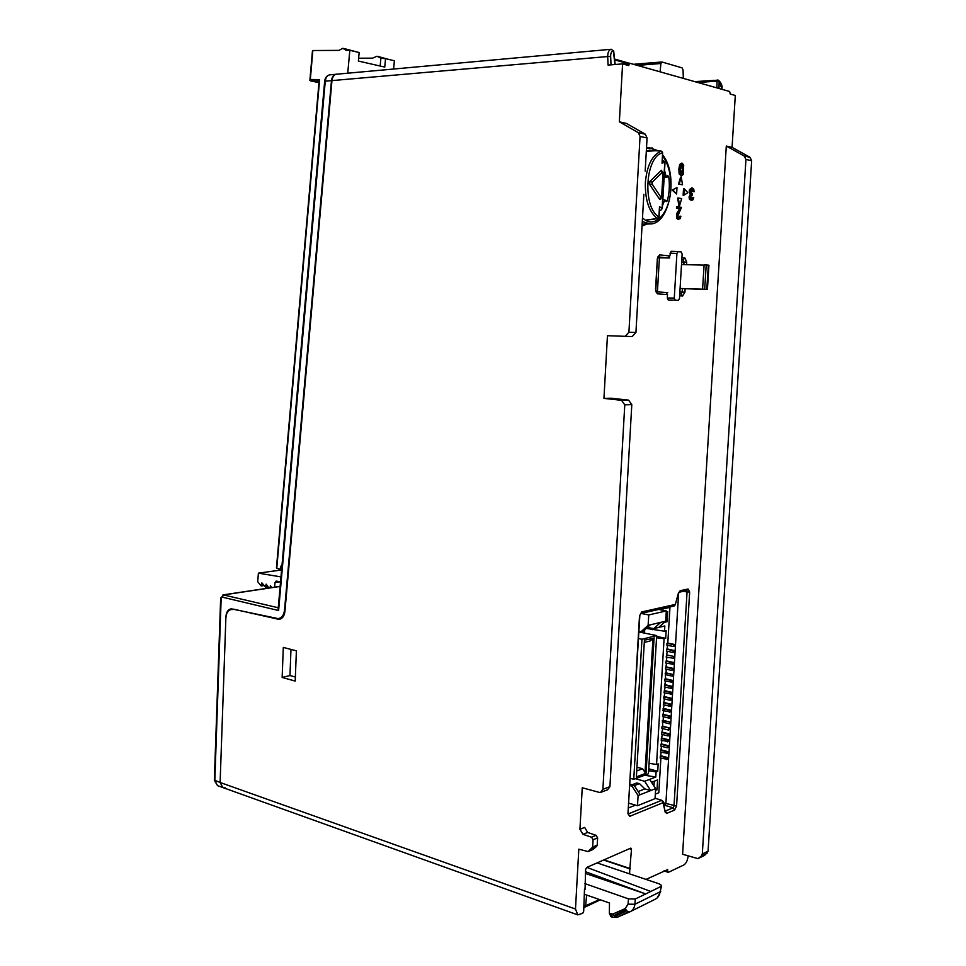 <?xml version="1.0" encoding="UTF-8"?>
<svg xmlns="http://www.w3.org/2000/svg" width="966" height="966" viewBox="0 0 966 966"><rect width="100%" height="100%" fill="white"/><g stroke="black" fill="none" stroke-linecap="round" stroke-linejoin="round"><path stroke-width="1.45" d="M280.973 576.895L258.417 573.152L281.589 569.94M274.61 587.171L275.02 582.546L276.119 581.097L280.538 581.81M270.166 587.835L270.359 585.65L271.832 587.582M258.417 573.152L257.68 581.665L260.989 585.794L261.895 582.896L265.541 587.195L266.121 584.128L269.067 588.004M347.748 73.199L349.813 50.317L359.147 52.514L358.374 61.063L384.758 67.077L385.531 58.697L394.394 60.761L393.621 69.021M281.879 566.631L280.551 566.221L280.273 569.336L281.661 569.143M280.273 569.336L276.783 568.237L319.613 79.586L310.327 79.466L312.839 50.522L338.981 50.377L342.761 48.3L346.178 50.341L349.813 50.317M343.727 48.433L356.913 51.983M358.64 58.189L372.526 58.177L376.994 56.233L380.894 58.165L380.169 66.038M380.894 58.165L385.531 58.697M377.259 56.294L389.866 59.711M310.327 79.466L309.869 80.468L310.943 80.975L319.106 81.108M319.613 79.586L319.142 80.673M276.783 568.237L276.481 567.561M285.055 610.029L284.523 610.126C283.847 615.197 281.722 618.035 278.148 618.614L231.224 608.822C228.073 609.377 226.31 611.985 225.923 616.658L220.115 782.484L222.808 787.544L224.921 787.568M278.184 608.604L278.606 610.524L222.108 597.109L221.166 598.22L222.977 594.911M284.523 610.126L331.471 80.637C332.075 76.737 333.608 74.611 336.071 74.249L336.397 74.225M329.949 74.805L329.78 74.829C327.22 75.384 325.711 77.497 325.264 81.18L278.606 610.524M652.231 184.252L652.364 182.043L661.964 172.721L662.978 173.457L661.662 196.279L660.563 196.714L652.231 184.252L649.357 184.035L649.49 181.825L661.432 170.257L662.821 172.745M649.357 184.035L659.73 199.503L660.865 198.585M662.06 208.62L661.348 209.779M662.422 160.742L663.328 160.573L665.019 162.373L662.435 160.573L663.57 160.597M661.819 151.384L662.628 152.809L662.036 163.145L662.628 152.809C645.167 156.395 642.269 207.485 658.897 216.927L657.254 218.521L658.293 218.014M659.537 210.214L660.442 210.141L659.573 209.67M658.872 217.048L659.5 206.652L662.084 208.487L664.777 162.24L662.036 163.145M659.138 217.012L659.5 206.652M646.037 220.067L657.254 218.521C648.959 211.783 644.998 199.769 645.373 182.477C646.966 165.379 652.231 154.946 661.167 151.167L649.683 150.213M646.314 151.384L649.369 150.189M645.348 220.151L642.499 217.942M630.713 911.409L655.081 899.298C657.858 897.994 659.524 895.506 660.104 891.847L661.589 885.484L659.355 883.914L597.073 862.904M610.959 916.698L609.353 913.365L612.879 914.041L625.256 908.583L628.033 904.14L628.48 898.875L584.816 883.576M609.353 913.365L609.474 902.993L584.732 894.407M628.48 898.875L635.314 898.996L645.699 893.936L585.384 873.421M586.857 867.383L650.77 891.461L645.699 893.936L585.481 871.706M660.865 886.534L650.77 891.461M613.821 915.551L625.847 909.61M629.953 911.783L617.008 917.374L612.661 917.302M625.256 908.583C626.729 911.228 628.347 912.266 630.122 911.711C632.851 910.407 634.433 907.931 634.867 904.273L628.033 904.152M599.56 899.551L583.995 906.446M603.617 860.03L629.832 868.845L629.566 873.856M584.502 889.143L583.693 911.276L582.679 913.281L577.801 914.887L575.482 909.03L578.815 849.162L588.089 851.577L592.665 847.097L593.076 839.756L591.53 837.22L583.005 834.346L579.926 829.323L582.244 787.761L599.294 792.386L600.538 792.446L602.893 789.319L624.773 404.851L621.536 400.31L603.943 398.39L607.445 335.709L625.159 336.325L628.914 332.256L640.06 136.447L638.272 132.644L619.363 121.825L622.587 63.877L628.781 65.616L628.83 64.746L626.403 64.951M601.395 792.12L607.554 789.802L609.908 786.686L631.8 404.633L628.564 400.117L611.031 398.209L603.943 398.39M640.06 136.447L647.075 137.969L645.3 134.189L626.451 123.431L619.363 121.825M726.299 146.059L682.6 854.258L697.923 858.617L701.268 856.166L702.306 853.956L745.945 159.462L744.255 156.021L726.299 146.059L732.071 147.363L735.295 95.465L730.26 94.052L729.632 91.48L629.868 63.285L628.83 64.746M688.118 855.973L688.118 855.985C687.623 860.428 686.186 863.423 683.819 864.968L668.448 872.31L664.258 870.777M667.144 869.4L668.11 872.008M667.735 869.581L646.037 879.41M629.832 868.845L631.486 849.271L630.713 848.136L586.628 867.492L585.613 869.472L585.046 889.336M671.056 251.293L677.987 251.534L676.912 253.442L674.268 298.096L675.21 300.185L678.386 300.402L679.484 298.47L682.141 254.022L681.199 251.897L671.08 251.293L669.788 255.966L667.965 257.958L669.716 257.958L657.774 257.825M667.687 292.601L665.936 292.505L667.506 294.57L667.313 297.987L668.255 300.064L671.587 300.293M639.516 615.897L641.702 611.949L639.516 615.897L627.96 813.698L629.735 816.318L628.274 813.94L661.734 800.307L663.074 802.674L662.591 800.935M677.238 206.809L676.562 206.7L676.466 208.245L679.629 208.741L676.635 213.655L676.611 218.256L677.963 219.379L680.161 218.654L680.897 216.275L679.931 216.13L678.832 217.604L679.931 216.13M691.608 189.372L692.477 191.594L694.119 191.751L693.153 191.582L692.103 189.312L691.197 189.783L691.052 193.019L692.393 193.804L692.308 195.18L691.088 195.555L690.823 198.404L691.584 199.044L692.863 197.293L693.733 197.438L692.972 199.781L691.451 200.421L690.122 199.298L689.724 196.931L690.932 194.407L689.893 191.147L689.205 191.159L690.255 194.42L689.036 196.943L689.434 199.298L691.415 200.409M692.851 197.414L691.378 198.984M691.559 187.947L689.507 189.578L690.183 189.565L689.893 191.147M689.205 191.159L689.507 189.578M681.561 163.169L679.702 164.486L678.844 169.074L679.533 169.05L680.39 164.462L682.141 163.157L683.699 165.114L683.143 174.496L681.392 175.824L679.146 173.88L681.308 175.8M679.146 173.88L678.844 169.074M678.337 198.151L677.637 198.03L678.881 205.71L679.327 204.212M683.517 188.817L683.131 195.265L683.819 195.253L684.206 188.805L683.517 188.817M678.446 184.216L680.583 177.116L681.272 177.092L679.146 184.204L682.515 184.808L679.146 184.204M672.203 190.121L676.997 187.537L672.203 190.121L676.611 194.021L676.997 187.537M579.926 829.323L584.635 827.415L587.666 832.438L596.082 835.336L597.616 837.872L597.193 845.178L592.665 847.097M592.146 849.875L588.089 851.577M592.086 848.353L596.626 846.433L592.677 849.621M596.626 846.433L597.193 845.178M234.364 609.329L278.945 619.387C282.301 618.844 284.294 616.187 284.922 611.43L331.954 80.601L607.686 56.535L608.073 65.084L622.587 63.877M232.866 609.57L231.562 609.474C228.193 610.065 226.298 612.867 225.887 617.866L220.115 782.484L214.343 780.13M283.304 647.425L282.144 677.444L295.21 681.066L296.393 650.818L283.304 647.425M251.522 613.627L253.02 613.386M732.071 147.363L749.978 157.277L751.657 160.706L708.054 851.227L704.612 855.393L698.768 858.206M577.668 914.838L222.808 787.544L220.115 782.484L575.482 909.03M716.917 87.894L717.026 81.47L719.127 81.603L718.33 80.178L717.436 80.009L716.724 81.168L697.79 82.484M683.336 78.403L683.047 69.938L682.056 67.862L662.024 62.005L660.889 63.502L660.092 71.834M614.931 64.517L613.41 50.993L611.2 49.254C608.93 49.858 607.759 52.285 607.686 56.535L610.645 56.451L611.031 64.843M331.954 80.601C332.558 76.7 334.091 74.563 336.554 74.201L336.88 74.177M277.508 619.278L281.203 618.638M647.075 137.969L645.179 171.139M625.159 336.325L632.199 336.542L635.93 332.509L643.851 194.347M664.548 170.463L666.117 176.536L667.615 175.583L668.713 176.645C669.885 185.013 669.402 193.091 667.289 200.868L666.286 201.616L664.753 200.095L662.495 205.589M666.117 176.536L664.161 177.14M668.713 176.645L664.125 177.732M664.68 200.01L667.289 200.868M662.869 199.274L664.753 200.095M290.971 649.418L289.957 675.548L282.144 677.444M289.957 675.548L295.367 677.033M629.47 848.691L631.486 849.271M630.351 868.603L603.991 859.873M665.924 292.505L656.18 291.78L655.54 289.619L657.484 293.845L655.962 291.768M657.943 256.884L659.754 254.867L657.339 258.707L655.829 289.655M657.423 291.877L659.392 257.994M681.658 262.015L686.729 262.148L684.894 257.958L683.095 259.914L681.791 259.914M683.856 264.587L684.013 262.003L683.095 259.914L681.791 259.769M681.127 293.966L682.612 295.994L684.918 292.191L679.883 291.937M681.115 293.966L679.762 293.869L681.115 293.966L682.213 292.058L682.431 288.617M674.22 605.948L675.198 604.945L678.458 592.979L675.234 604.788M673.821 606.056L675.053 604.487L641.702 611.949M686.633 590.624L687.067 591.929L689.664 592.001L688.094 589.019L686.741 590.612M664.161 805.704L665.888 803.567L678.627 593.341M683.312 591.337L687.067 591.929L674.002 806.006L673.121 807.793L674.582 810.076L676.574 806.042L663.545 802.891M628.588 807.89L635.459 805.125M663.244 801.563L665.188 812.177L663.074 802.674L629.735 816.318M665.188 812.177L666.721 813.384L665.369 811.126M678.663 593.196L680.221 590.685L678.458 592.979M655.081 798.242L661.734 800.307M639.818 615.777L627.96 813.698M679.521 217.604L678.072 217.338L677.878 215.877L681.489 207.364L676.562 206.7M678.651 219.379L677.299 218.244L676.888 215.744L680.318 208.728L677.154 208.233L677.251 206.7M680.318 208.728L679.629 208.741M676.466 208.245L677.154 208.233M690.183 189.565L692.296 187.947L693.709 189.082L694.119 191.751M679.533 169.05L679.847 173.856M681.465 174.411L683.107 169.75L682.056 164.558L680.426 169.219L681.465 174.411M681.573 164.655L682.419 169.762L681.259 174.339M683.819 195.253L687.84 192.693L684.206 188.805M681.272 177.092L682.515 184.808M672.891 190.109L676.611 194.021M678.325 198.018L681.694 198.585L679.569 205.698L678.325 198.018M636.727 770.94L642.619 768.755L645.022 772.45L652.968 638.466L650.178 640.953L644.286 642.438M642.619 768.755L636.944 767.209M654.091 637.741L646.049 773.223L636.377 776.845L644.419 640.156L652.968 638.466M646.049 773.223L645.022 772.45M633.744 779.321L641.955 639.263L656.675 635.592L648.452 773.778L633.744 779.321L630.315 778.355M638.49 638.538L641.955 639.263M629.892 785.515L632.018 786.119L638.091 795.525L637.488 805.729L628.866 803.193M641.026 613.434L648.741 614.944L648.126 625.352L641.062 631.704L638.912 631.269M638.876 631.957L656.675 635.592M647.437 627.381L653.704 628.649L660.732 622.358L650.251 624.845L643.199 631.184L641.062 631.704M653.704 628.649L664.837 625.944L664.523 631.196L646.266 628.431M652.823 628.468L652.75 629.735M640.941 631.679L640.905 632.368M629.977 784.126L634.143 785.31L640.217 794.692L650.698 790.574L644.66 781.289L635.387 778.693M644.66 781.289L655.793 777.038L644.588 775.227M649.635 779.381L655.66 788.618L650.698 790.574L644.865 788.92L638.164 791.528M636.751 783.04L639.504 783.619L644.865 788.92M639.504 783.619L634.336 785.6M655.66 788.618L655.057 798.653L637.488 805.729M640.217 794.692L638.091 795.525M662.664 728.593L661.529 734.305L668.001 735.947L668.11 734.1L668.919 733.81L662.459 732.18M662.314 734.51L661.179 740.222L668.448 741.598L668.557 739.739L662.096 738.096M661.964 740.415L660.816 746.126L667.277 747.805L667.397 745.957L668.206 745.667L661.746 744.001M661.601 746.332L660.466 752.031L667.735 753.432L667.844 751.584L661.384 749.894M661.251 752.236L660.116 757.936L667.373 759.348L667.482 757.501L661.034 755.798M660.889 758.141L658.812 792.736L655.334 794.124M655.793 777.038L656.095 771.87L657.725 771.254L658.172 763.877L656.542 764.48L664.077 638.695L665.707 638.285L666.154 630.798L664.523 631.196M648.741 614.944L666.311 610.935L659.742 609.679L669.957 607.373L667.808 643.078L666.999 643.296L666.89 645.155L673.411 646.52L673.519 644.648L666.999 643.296M667.675 645.324L666.528 651.132L673.048 652.509L673.157 650.637L673.966 650.42L667.458 649.043M667.313 651.301L666.178 657.097L673.495 658.269L673.604 656.397L667.095 655.008M666.963 657.266L665.815 663.062L673.133 664.246L673.242 662.386L666.733 660.973M666.6 663.231L665.453 669.015L671.962 670.452L672.07 668.581L672.879 668.351L666.383 666.926M666.238 669.197L666.021 672.879L665.212 673.109L665.659 678.832L664.85 679.062L664.741 680.921L672.046 682.153L672.155 680.293L665.659 678.832M665.526 681.102L664.379 686.874L670.875 688.36L670.984 686.5L671.793 686.258L665.308 684.773M665.163 687.055L664.028 692.815L671.322 694.071L671.43 692.211L664.946 690.714M664.813 692.996L663.666 698.756L670.15 700.29L670.271 698.418L671.08 698.164L664.596 696.655M664.451 698.937L663.316 704.697L669.8 706.243L670.597 705.977L670.718 704.117L664.234 702.584M664.101 704.878L662.954 710.626L670.247 711.93L670.356 710.07L663.871 708.513M663.739 710.807L662.604 716.555L669.076 718.136L669.184 716.277L669.993 716.011L663.521 714.429M663.376 716.748L663.159 720.358L662.35 720.624L662.809 726.275L662 726.541L661.891 728.388L668.363 730.018L669.16 729.741L669.281 727.881L662.809 726.275M655.552 790.442L657.001 789.874L657.605 779.936L651.519 782.279M664.367 622.358L667.095 621.706L667.711 611.587L666.25 611.913M665.453 621.392L667.095 621.706M655.612 789.476L657.001 789.874M653.982 786.046L654.26 781.228M669.957 607.373L668.87 607.167M666.951 753.226L667.735 753.432M667.277 747.805L668.086 747.515L668.206 745.667M668.001 735.947L668.81 735.669L668.919 733.81M663.05 722.206L669.523 723.8L669.631 721.952L663.159 720.358M669.076 718.136L669.885 717.871L669.993 716.011M669.824 705.796L670.597 705.977M670.15 700.29L670.959 700.036L671.08 698.164M670.875 688.36L671.684 688.118L671.793 686.258M665.912 674.739L672.408 676.188L672.517 674.328L666.021 672.879M671.962 670.452L672.771 670.223L672.879 668.351M673.048 652.509L673.845 652.292L673.966 650.42M673.423 646.145L674.208 646.302L674.328 644.431L667.808 643.078M666.311 610.935L665.695 621.174L658.679 627.441M665.695 621.174L660.732 622.358M650.251 624.845L648.126 625.352M667.482 757.501L666.673 757.791L666.564 759.638M666.673 757.791L660.225 756.088M660.575 750.184L667.035 751.874L666.926 753.722M660.937 744.279L667.397 745.957M668.557 739.739L667.748 740.028L667.639 741.876M667.748 740.028L661.287 738.374M661.638 732.457L668.11 734.1M662 726.541L669.281 727.881M668.472 728.159L668.363 730.018M669.631 721.952L662.35 720.624M662.712 714.695L669.184 716.277M670.356 710.07L669.547 710.324L669.438 712.183M669.547 710.324L663.062 708.766M663.425 702.837L669.909 704.383L669.8 706.243M663.775 696.897L670.271 698.418M671.43 692.211L670.633 692.465L670.513 694.325M670.633 692.465L664.137 690.956M664.499 685.015L670.984 686.5M672.155 680.293L671.346 680.535L671.237 682.394M671.346 680.535L664.85 679.062M672.517 674.328L665.212 673.109M665.562 667.156L672.07 668.581M673.242 662.386L672.433 662.604L672.324 664.475M672.433 662.604L665.924 661.203M666.178 657.097L673.495 658.269M666.637 649.261L673.157 650.637M674.328 644.431L673.519 644.648M648.633 770.675L656.095 771.87M648.741 768.803L657.725 771.254M656.542 764.48L649.08 763.297M656.542 637.753L664.077 638.695M656.626 636.425L665.707 638.285M644.515 633.104L644.708 629.832M634.143 785.31L632.018 786.119M707.426 289.45L708.947 265.288L706.206 264.913L704.685 289.22L707.426 289.474L680.076 288.532M704.685 289.22L680.088 288.472M681.513 264.527L704.081 265.143M702.584 289.148L704.105 264.877L706.206 264.913M263.718 585.167L261.665 585.468M267.86 586.422L265.904 586.712M275.02 582.546L280.309 581.774M318.973 82.617L311.161 81.011M222.663 787.495L217.519 785.648L214.826 780.613L221.166 598.22M222.108 597.109L223.701 594.899L280.14 586.447M278.256 607.759L223.255 594.863L280.14 586.338M278.148 608.991L324.648 81.241L331.471 80.637M649.49 181.825L652.364 182.043M661.964 172.721L661.432 170.257M659.73 199.503L660.563 196.714M663.256 192.536L663.775 183.818M661.505 886.063L660.104 891.847L634.867 904.273L635.314 898.996M614.919 916.613L626.789 910.745M611.309 914.053L612.637 917.302M628.48 911.795L617.721 917.132C615.946 917.7 614.34 916.662 612.879 914.041M583.935 907.388L585.589 906.156L586.64 895.071M647.063 224.027L642.028 226.044M646.532 147.46L647.16 147.81M669.788 255.966L659.754 254.867M657.339 258.707L655.54 289.619M657.484 293.845L667.506 294.57M679.653 295.777L682.612 295.994M684.918 292.191L685.135 288.713M686.572 264.66L686.729 262.148M684.894 257.958L681.924 257.632M666.721 813.384L674.582 810.076M676.574 806.042L689.664 592.001M688.094 589.019L680.221 590.685M596.082 835.336L591.53 837.22M593.076 839.756L597.616 837.872M631.366 848.438L630.593 848.196M664.016 870.885L668.182 872.226M749.978 157.277L744.255 156.021M745.945 159.462L751.657 160.706M708.054 851.227L702.306 853.956M701.268 856.166L707.015 853.425M704.612 855.393L698.853 858.146M629.494 63.321L622.623 63.889M637.355 65.41L660.889 63.502M661.589 62.041L633.551 64.336M614.666 59.892L627.357 63.466M613.688 51.101L613.41 50.993C611.563 51.21 610.633 53.033 610.645 56.451M719.006 88.486L719.127 81.603L722.17 89.379M721.88 88.039L721.928 89.307M645.3 134.189L638.272 132.644M635.93 332.509L628.914 332.256M645.433 220.2C656.783 227.469 669.836 211.107 670.79 189.288C671.346 175.486 668.653 164.413 662.688 156.094M656.095 150.708L646.314 151.3M642.293 221.552L650.19 223.955C670.163 224.136 678.615 174.351 662.748 155.079M652.328 147.991L646.483 148.329M649.237 223.979L642.136 224.136M628.564 400.117L621.536 400.31M624.773 404.851L631.8 404.633M609.908 786.686L602.893 789.319M583.005 834.346L587.666 832.438M674.268 298.096L667.313 297.987M669.945 253.201L676.912 253.442M657.858 256.871L667.965 257.958M675.21 300.185L668.255 300.064M665.345 811.042L673.121 807.793L664.028 805.064M632.235 784.766L637.041 782.931M708.32 265.143L706.798 289.389M261.351 585.951L264.032 585.553M265.59 587.183L268.162 586.809M310.967 80.975L318.973 82.629M312.453 50.872L309.893 80.323M319.166 80.456L276.457 567.766M217.519 785.648L214.343 780.25L220.671 597.99M282.144 617.926L279.114 618.445M324.648 81.241L325.035 79.284C326.085 76.688 327.643 75.215 329.72 74.829L335.914 74.273M660.816 199.068L661.456 196.919M662.326 208.571L665.019 162.373M645.783 220.224L657.701 218.606M649.55 150.177L661.372 151.155M660.768 210.19L659.537 210.274M663.135 194.625L663.883 181.801M657.158 897.933L660.744 891.389M610.766 916.637L612.589 917.277M628.347 911.747L617.129 917.314M600.357 899.829L585.13 907.038M592.17 849.863L588.004 851.638M233.555 609.16L231.562 609.474M663.932 870.921L668.303 872.334M718.306 80.166L694.699 81.615M622.092 63.901L629.663 63.273M633.442 64.299L661.722 61.993M613.676 51.053L611.164 49.266L336.554 74.213M629.482 63.285L614.569 59.071M722.109 88.16C722.266 85.31 721.083 82.702 718.571 80.311M278.945 619.387L279.862 619.23M613.688 51.126L615.173 64.493M658.715 150.925L649.514 147.762L646.52 147.822M665.985 292.517L656.18 291.78M658.063 256.871L657.641 258.755M679.17 592.218L686.717 590.612M640.663 613.519L673.797 606.056M636.908 782.919L632.15 784.742"/></g></svg>
